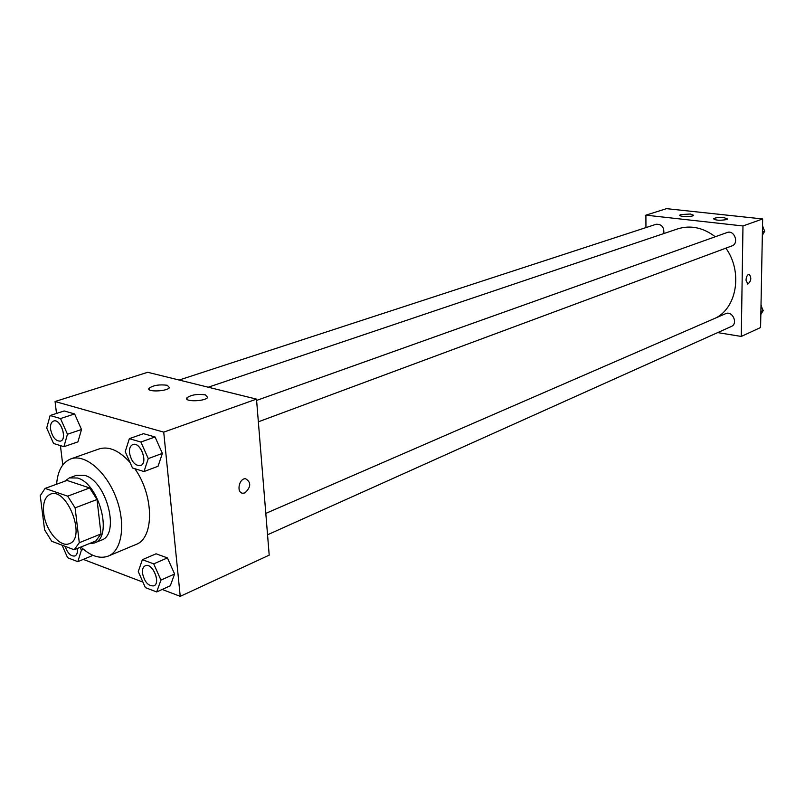 <?xml version="1.0" encoding="UTF-8"?>
<svg xmlns="http://www.w3.org/2000/svg" width="805" height="805" viewBox="0 0 805 805"><rect width="100%" height="100%" fill="white"/><g stroke="black" fill="none" stroke-linecap="round" stroke-linejoin="round"><path stroke-width="1.21" d="M43.732 513.298C42.715 503.125 44.919 496.766 50.353 494.2C66.835 486.592 86.719 538.213 69.391 543.637C60.244 547.974 45.503 530.374 43.732 513.298M51.741 541.292L74.191 549.755L79.293 542.711L75.107 507.875L67.69 496.162L45.09 488.414L40.25 495.709L44.587 529.831L51.741 541.292M67.69 496.162L89.647 487.961L67.016 480.434L45.09 488.414M89.647 487.961L97.023 499.502L75.107 507.875M74.191 549.755L95.835 540.96L100.997 533.946L97.023 499.502M89.043 543.717L94.396 542.983C113.253 537.448 99.407 483.553 77.511 478.019L69.331 477.908L64.551 481.33M69.331 477.908L76.525 475.302L84.716 475.393C106.622 480.867 120.368 534.53 101.48 540.095L94.396 542.983M100.997 533.946L79.293 542.711M56.602 484.218C57.708 470.734 62.468 462.281 70.87 458.87C84.877 453.628 106.029 471.267 115.95 497.319C126.063 523.3 122.219 550.57 108.303 556.074C99.85 559.163 90.713 556.144 80.913 547.028M70.87 458.87L99.146 448.918C108.896 445.98 119.21 450.518 130.068 462.523M134.807 468.701C154.137 495.558 154.359 538.314 135.954 544.492L108.303 556.074M162.187 589.461L180.24 596.344L163.727 432.134L55.062 401.514L56.511 413.448M60.425 445.608L62.78 464.978M83.307 559.394L142.938 582.126M63.917 446.695L77.914 441.885L81.516 429.508L74.613 413.941L64.209 410.963L50.121 415.511L46.71 427.988L53.553 443.475L63.917 446.695L67.459 434.237L60.516 418.55L50.121 415.511M143.994 471.559L158.052 466.276L162.379 453.396L155.053 436.984L143.501 433.674L129.343 438.665L125.228 451.655L132.493 467.987L143.994 471.559L148.271 458.598L140.885 442.036L129.343 438.665M156.683 591.957L170.288 585.788L174.594 573.995L167.43 557.895L156.069 553.8L142.364 559.696L138.269 571.59L145.373 587.61L156.683 591.957L160.94 580.103L153.725 563.862L142.364 559.696M91.388 556.044L91.78 554.806L91.388 556.044L77.823 561.669L81.375 550.217L80.108 547.35M244.962 492.871L243.1 493.234C236.147 493.405 238.763 478.18 245.595 478.723C251.321 482.276 251.1 486.995 244.962 492.871C251.1 486.995 251.311 482.276 245.595 478.723C238.763 478.18 236.137 493.405 243.1 493.234L244.962 492.871M163.727 432.134L256.503 399.119L269.202 555.138L180.24 596.344M256.503 399.119L147.728 372.292L55.062 401.514M205.335 394.853L207.69 397.408C205.174 401.594 183.349 401.997 186.951 397.801C191.258 394.802 197.386 393.816 205.335 394.853M167.289 385.273L169.442 387.638C166.987 391.633 145.584 392.206 149.106 388.181C153.423 385.263 159.481 384.297 167.289 385.273M208.233 387.215L677.75 228.862C690.579 224.907 703.087 227.533 715.303 236.751M725.879 248.161C742.502 271.184 737.33 306.403 716.4 317.673M256.614 400.417L727.096 232.534C734.361 229.566 739.393 243.523 731.916 245.917L258.355 421.82M179.143 380.041L656.145 224.273C661.68 224.072 664.246 227.171 663.813 233.561M265.801 513.399L725.597 313.688C732.419 310.338 738.427 323.67 731.353 326.458L267.542 534.782M645.902 215.156L742.975 225.964L762.647 218.96L666.5 208.656L645.902 215.156L645.952 227.594M717.668 332.606L741.284 336.44L742.975 225.964M726.694 219.564C719.982 220.671 715.585 220.409 713.492 218.779C715.142 217.682 718.674 217.31 724.098 217.672L727.599 219.02L726.694 219.564M680.819 214.553L690.358 214.019L693.658 215.297C692.984 217.038 678.454 216.847 679.833 215.116L680.819 214.553M741.284 336.44L760.584 327.504L762.647 218.96M746.004 280.2C746.295 276.719 747.302 274.747 749.032 274.284C751.709 277.564 751.317 280.844 747.865 284.105L746.004 280.2M747.714 284.095L747.865 284.105C751.246 281.036 751.689 277.765 749.183 274.294M760.826 314.514L763.2 310.559L760.997 305.92M763.2 310.559L760.886 311.595M761.017 304.733L762.104 308.255M762.335 235.342L764.75 231.176L762.506 226.477M764.75 231.176L762.395 232.041M762.526 225.591L763.593 228.751M62.076 545.186L67.61 557.744L77.823 561.669M77.391 548.457C77.833 552.411 77.018 554.917 74.956 555.963L74.925 555.973M83.499 549.352L81.375 550.217M77.34 548.477C77.773 552.441 76.958 554.937 74.895 555.983C70.86 556.537 67.62 553.327 65.175 546.354M145.212 565.784L145.272 565.764C152.276 562.101 161.282 583.112 153.866 585.839L153.815 585.859C148.331 586.312 144.548 582.106 142.485 573.22C142.163 569.366 143.069 566.891 145.212 565.784C152.226 562.132 161.231 583.132 153.815 585.859M170.288 585.788L174.594 573.995L160.94 580.103M174.594 573.995L167.43 557.895L153.725 563.862M167.43 557.895L156.069 553.8M53.583 421.035L53.583 421.035C60.506 418.218 67.771 439.218 60.526 441.11L60.496 441.12C55.676 441.261 52.375 437.286 50.564 429.186C50.162 424.799 51.148 422.092 53.522 421.055C60.445 418.228 67.721 439.238 60.476 441.13L60.526 441.11M77.914 441.885L81.516 429.508L67.459 434.237M81.516 429.508L74.613 413.941L60.516 418.55M74.613 413.941L64.209 410.963M132.825 444.591L132.855 444.581C140.462 441.261 148.553 463.217 140.583 465.572L140.533 465.592C135.099 465.904 131.426 461.698 129.514 452.984C129.162 448.546 130.259 445.749 132.795 444.601C140.412 441.281 148.502 463.237 140.533 465.592M158.052 466.276L162.379 453.396L148.271 458.598M162.379 453.396L155.053 436.984L140.885 442.036M155.053 436.984L143.501 433.674M186.951 397.801L187.102 399.361M149.106 388.181L149.257 389.67"/></g></svg>
